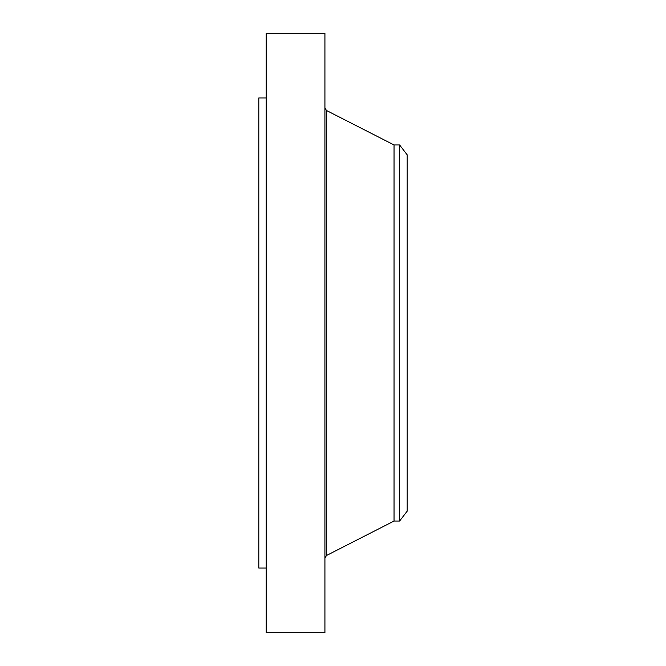 <?xml version="1.0" encoding="UTF-8"?>
<svg xmlns="http://www.w3.org/2000/svg" width="666" height="666" viewBox="0 0 666 666"><rect width="100%" height="100%" fill="white"/><g stroke="black" fill="none" stroke-linecap="round" stroke-linejoin="round"><path stroke-width="1" d="M266.159 632.7L266.159 33.3L324.925 33.3L324.925 632.7L266.159 632.7M266.159 568.056L258.808 568.056L258.808 97.944L266.159 97.944M407.192 154.853L407.192 511.147L399.6 521.045L399.6 144.955L407.192 154.853M399.6 521.045L394.047 521.045L394.047 144.955L326.465 110.481L324.925 107.967M394.047 521.045L326.465 555.519L326.465 110.481M399.6 144.955L394.047 144.955M326.465 555.519L324.925 558.033"/></g></svg>
